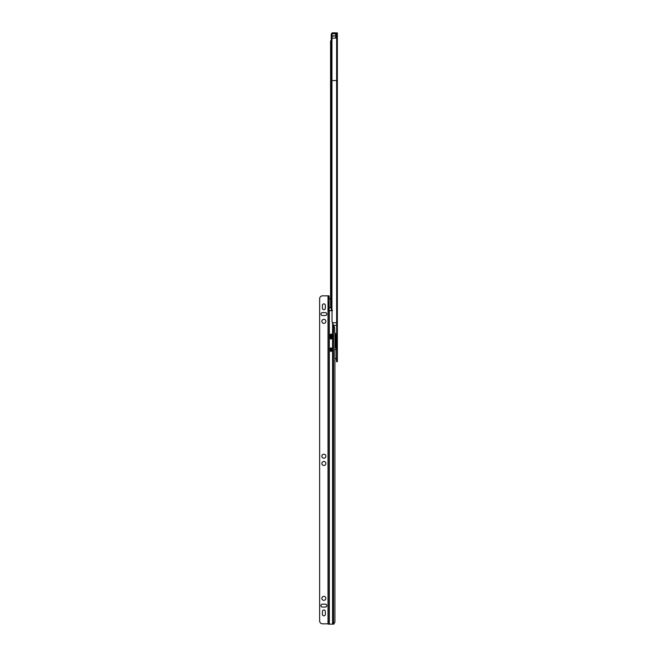 <?xml version="1.0" encoding="UTF-8"?>
<svg xmlns="http://www.w3.org/2000/svg" width="657" height="657" viewBox="0 0 657 657"><rect width="100%" height="100%" fill="white"/><g stroke="black" fill="none" stroke-linecap="round" stroke-linejoin="round"><path stroke-width="0.99" d="M334.914 358.065L336.483 359.165M334.914 350.025L336.483 348.924M335.899 334.273L335.899 347.044A1.018 1.018 0 0 0 336.483 347.996M332.04 38.878L331.235 38.878L331.235 33.942L332.04 33.942M331.235 35.191L332.04 35.191M336.63 32.85L337.361 32.899L337.361 80.548L336.63 80.524L336.63 32.85L332.04 32.85L332.04 40.143L331.259 40.529L331.235 38.878M332.04 33.762L335.678 33.762L335.678 38.122L335.678 33.762M332.04 38.122L335.678 38.122M332.401 322.759L336.63 322.759L336.63 80.524L331.259 80.556L331.259 40.529L330.578 40.865L330.578 80.712L331.259 80.556L331.259 308.847L332.04 309.776L332.04 321.889L334.627 327.588L334.725 332.631L336.63 335.095L336.63 325.404L333.616 325.404M331.949 40.184L331.949 309.463M331.259 308.847L330.578 306.786L330.578 80.712M336.483 361.703L336.483 358.788L337.361 358.788L337.361 361.703L336.483 361.703M336.466 335.095L336.483 358.788M337.361 80.548L337.361 358.788M337.361 336.696L336.63 335.095M331.235 310.662L331.235 308.79M336.483 348.226L334.914 346.592M325.872 463.481A2.004 2.004 0 0 1 323.868 465.484A2.004 2.004 0 0 1 321.864 463.481A2.004 2.004 180 0 0 323.868 465.493A2.004 2.004 180 0 0 325.872 463.489A2.004 2.004 180 0 0 323.868 461.485A2.004 2.004 180 0 0 321.864 463.489M325.872 456.196A2.004 2.004 0 0 1 323.868 458.2A2.004 2.004 0 0 1 321.864 456.196A2.004 2.004 180 0 0 323.868 458.2A2.004 2.004 180 0 0 325.872 456.196A2.004 2.004 180 0 0 323.868 454.192A2.004 2.004 180 0 0 321.864 456.196M326.784 314.062A1.462 1.454 0 0 1 325.33 315.508A1.462 1.454 180 0 0 326.784 314.071A1.462 1.454 180 0 0 325.33 312.617L322.415 312.617A1.462 1.454 180 0 0 320.953 314.071A1.462 1.454 180 0 0 322.415 315.532A1.462 1.454 0 0 1 320.953 314.062M326.784 605.606A1.462 1.454 0 0 1 325.33 607.052A1.462 1.454 180 0 0 326.784 605.614A1.462 1.454 180 0 0 325.33 604.153L322.415 604.153A1.462 1.454 180 0 0 320.953 605.614A1.462 1.454 180 0 0 322.415 607.068A1.462 1.454 0 0 1 320.953 605.606M325.872 598.322A2.004 2.004 0 0 1 323.868 600.326A2.004 2.004 0 0 1 321.864 598.322A2.004 2.004 180 0 0 323.868 600.326A2.004 2.004 180 0 0 325.872 598.322A2.004 2.004 180 0 0 323.868 596.318A2.004 2.004 180 0 0 321.864 598.322M325.872 321.355A2.004 2.004 0 0 1 323.868 323.359A2.004 2.004 0 0 1 321.864 321.355A2.004 2.004 180 0 0 323.868 323.367A2.004 2.004 180 0 0 325.872 321.363A2.004 2.004 180 0 0 323.868 319.359A2.004 2.004 180 0 0 321.864 321.363M328.245 301.464L328.245 308.519L328.245 301.464M329.116 308.519L329.116 310.646L328.245 310.646L328.245 308.519L329.116 308.519L329.116 299.05L328.245 299.05L328.245 295.855L322.562 295.847A2.915 2.915 180 0 0 319.639 298.763L319.639 620.914A2.915 2.915 180 0 0 322.562 623.83L328.245 623.838M319.639 298.763L319.639 298.746A2.915 2.915 0 0 1 322.562 295.831L329.116 295.855L329.116 299.05M329.116 309.233L328.245 309.233L329.116 309.233M332.598 310.662L329.116 310.646M332.04 310.687L328.245 310.646L328.245 624.125L333.813 624.134L334.914 622.031L334.914 332.894M325.33 614.344A1.462 1.454 0 0 1 323.868 615.798A1.462 1.454 0 0 1 322.415 614.344M325.33 315.508L322.415 315.508L325.33 315.508M325.33 308.223A1.462 1.454 0 0 1 323.868 309.677A1.462 1.454 0 0 1 322.415 308.223M325.33 607.052L322.415 607.052L325.33 607.052M330.652 347.947L329.921 348.982L330.619 351.405L330.652 347.947L331.383 347.947L331.383 349.393L332.105 349.664L331.383 349.902L331.383 351.405L332.105 350.37L331.383 347.947M331.383 334.101L331.383 336.253L332.105 336.532L331.383 336.77L331.383 339.012L332.105 337.985L332.105 335.136L331.383 334.101L330.652 334.101L329.921 335.136L329.921 337.985L330.652 339.012L330.652 336.77L329.921 336.532L330.652 336.253L330.652 334.101M325.33 611.445A1.462 1.454 180 0 0 323.868 609.983A1.462 1.454 180 0 0 322.415 611.445L322.415 614.361A1.462 1.454 180 0 0 323.868 615.814A1.462 1.454 180 0 0 325.33 614.361L325.33 611.445M322.415 308.24A1.462 1.454 180 0 0 323.868 309.702A1.462 1.454 180 0 0 325.33 308.24L325.33 305.324A1.462 1.454 180 0 0 323.868 303.871A1.462 1.454 180 0 0 322.415 305.324L322.415 308.24M329.921 349.664L331.383 349.393L331.383 349.902L329.921 349.664M335.899 347.044L336.483 347.044M337.361 325.732L336.63 325.404L336.63 322.759L337.361 322.759M334.914 336.335L335.899 336.335M334.914 339.201L335.899 339.201M332.04 35.848L335.678 35.848L332.04 36.184M331.235 37.441L332.04 37.441M331.235 36.529L332.04 36.529M328.245 296.069L329.116 296.069M333.526 325.199L333.526 624.142M332.573 323.137L332.573 624.15M329.346 310.687L329.346 624.15M328.024 295.847L328.024 623.83M331.383 336.77L330.652 336.77L330.652 336.253L331.383 336.253L331.383 336.77M330.643 307.164L329.116 308.297M330.578 299.395L329.116 298.311"/></g></svg>
